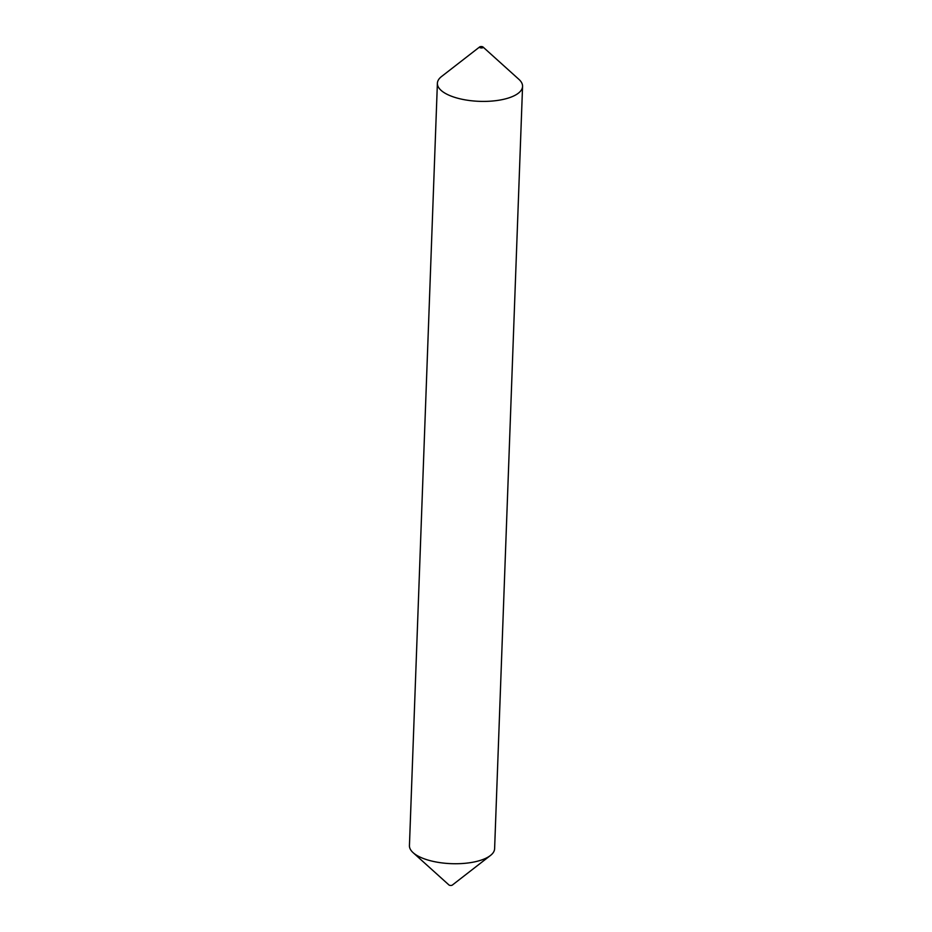 <?xml version="1.0" encoding="UTF-8"?>
<svg xmlns="http://www.w3.org/2000/svg" width="932" height="932" viewBox="0 0 932 932"><rect width="100%" height="100%" fill="white"/><g stroke="black" fill="none" stroke-linecap="round" stroke-linejoin="round"><path stroke-width="1.4" d="M480.493 46.6A1.817 0.699 -177.9 0 1 483.009 47.008A1.817 0.699 -177.9 0 1 482.217 47.893A1.817 0.699 -177.9 0 1 480.097 47.718A1.817 0.699 -177.9 0 1 479.712 46.891A1.817 0.699 -177.9 0 1 480.493 46.6M483.009 47.008L518.868 79.313A42.616 16.508 -177.9 0 1 522.561 86.396A42.616 16.508 -177.9 0 1 500.158 100.015A42.616 16.508 -177.9 0 1 437.388 83.274A42.616 16.508 -177.9 0 1 441.593 76.482L479.712 46.891M522.561 86.396L494.612 848.726A42.616 16.508 -177.9 0 1 490.407 855.518L452.288 885.109A1.817 0.699 -177.9 0 1 451.507 885.4A1.817 0.699 -177.9 0 1 448.991 884.992L413.132 852.687A42.616 16.508 -177.9 0 1 409.439 845.604L437.388 83.274M490.407 855.518A42.616 16.508 -177.9 0 1 472.209 862.345A42.616 16.508 -177.9 0 1 413.132 852.687"/></g></svg>
